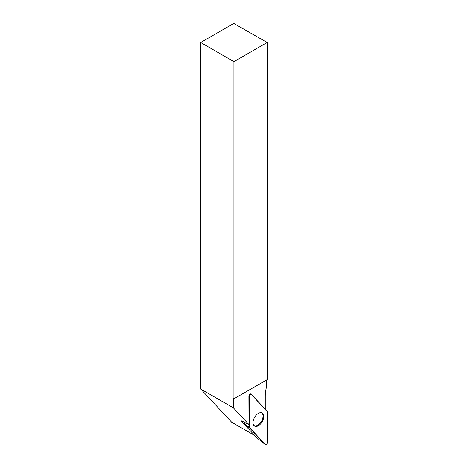 <?xml version="1.0" encoding="UTF-8"?>
<svg xmlns="http://www.w3.org/2000/svg" width="468" height="468" viewBox="0 0 468 468"><rect width="100%" height="100%" fill="white"/><g stroke="black" fill="none" stroke-linecap="round" stroke-linejoin="round"><path stroke-width="0.7" d="M241.81 420.954L248.988 424.587L248.894 396.039A1.451 0.837 120 0 1 249.59 394.506A1.48 0.854 -60 0 1 250.801 393.957A1.48 0.854 -60 0 1 250.965 394.074L251.31 394.442M254.867 435.591L231.642 422.183L200.702 389.019L233.433 407.915L248.988 424.587M265.268 409.172L265.268 396.203A31.853 18.392 -60 0 1 266.655 386.41L266.655 379.922M233.433 407.915L233.433 398.531L233.93 398.818L233.93 61.682L267.158 42.5L267.158 379.636L233.93 398.818M253.714 425.266A7.453 4.3 120 0 0 253.989 425.476A7.453 4.3 120 0 0 260.963 422.177A7.5 4.329 120 0 0 261.618 412.77M200.702 389.019L200.702 42.5L233.93 61.682M267.158 42.5L233.784 23.4L200.702 42.5M265.292 444.547A1.562 0.901 120 0 0 265.35 444.6A1.562 0.901 120 0 0 266.573 444.272A1.562 0.901 120 0 0 267.298 442.652L267.193 411.606A1.562 0.901 120 0 0 266.994 410.992L251.456 394.553A1.562 0.901 120 0 0 251.263 394.425A1.562 0.901 120 0 0 250.087 394.928A1.562 0.901 120 0 0 249.45 396.449L249.555 427.495A1.562 0.901 120 0 0 249.76 428.109L265.292 444.547L257.347 438.218L241.816 421.779L241.81 420.826M260.003 424.494A7.558 4.364 120 0 0 263.601 417.842A7.558 4.364 120 0 0 261.963 412.905A7.558 4.364 120 0 0 256.751 414.613A7.558 4.364 120 0 0 254.411 425.985A7.558 4.364 120 0 0 260.003 424.494M267.193 411.606L251.462 394.559C250.479 394.255 249.813 394.887 249.45 396.454L249.555 427.495L265.292 444.547C266.269 444.852 266.935 444.214 267.298 442.646L267.193 411.606M250.596 393.91L250.965 394.074M249.45 396.449L248.894 396.039M241.81 421.767L249.555 427.495M249.76 428.109L241.816 421.779M250.199 394.003L251.263 394.425M257.353 438.218L265.35 444.6"/></g></svg>
